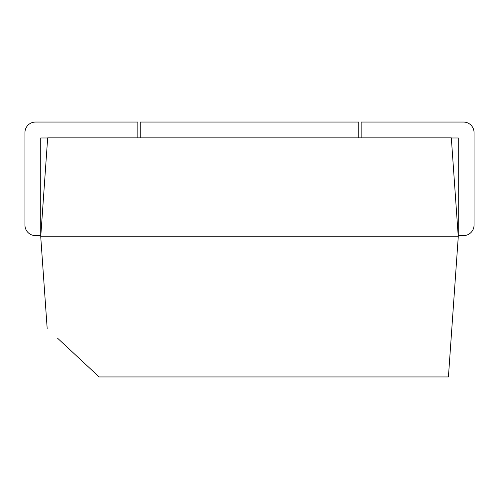 <?xml version="1.0" encoding="UTF-8"?>
<svg xmlns="http://www.w3.org/2000/svg" width="499" height="499" viewBox="0 0 499 499"><rect width="100%" height="100%" fill="white"/><g stroke="black" fill="none" stroke-linecap="round" stroke-linejoin="round"><path stroke-width="0.75" d="M361.17 137.83L361.17 122.055L463.534 122.055A10.516 10.516 0 0 1 474.05 132.572L474.05 225.086A10.516 10.516 0 0 1 463.534 235.609L458.269 235.609L458.269 137.992L451.333 137.992M458.269 236.757L40.731 236.757L47.679 137.83L451.321 137.83L458.269 236.757L448.42 376.945L99.133 376.945L57.585 338.222M137.83 137.83L137.83 122.055L35.466 122.055A10.516 10.516 0 0 0 24.95 132.572L24.95 225.086A10.516 10.516 0 0 0 35.466 235.609L40.731 235.609L35.466 235.609M40.731 235.609L40.731 137.992L47.667 137.992M358.744 137.83L358.744 122.055L140.256 122.055L140.256 137.83M40.731 236.757L47.174 328.517M24.95 182.74L24.95 225.086"/></g></svg>
